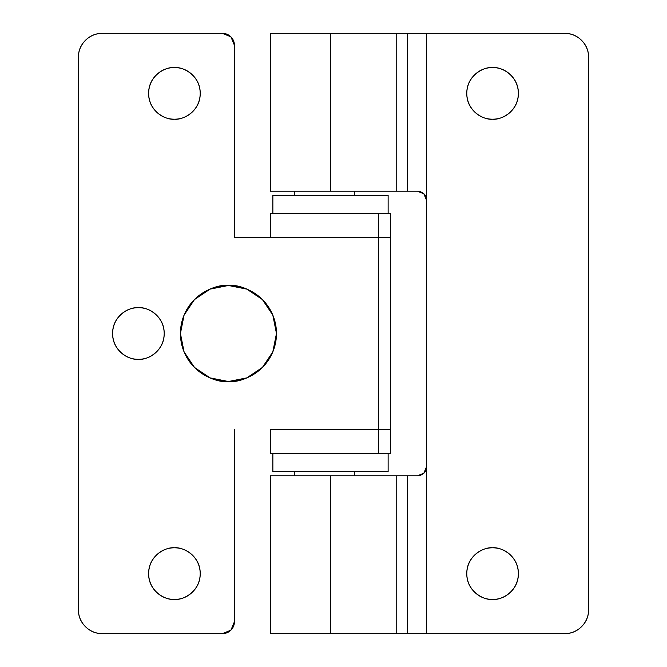 <?xml version="1.0" encoding="UTF-8"?>
<svg xmlns="http://www.w3.org/2000/svg" width="667" height="667" viewBox="0 0 667 667"><rect width="100%" height="100%" fill="white"/><g stroke="black" fill="none" stroke-linecap="round" stroke-linejoin="round"><path stroke-width="1" d="M390.528 237.452L390.528 429.548L390.528 237.452L234.45 237.452L270.469 237.452L234.45 237.452L234.45 45.356L230.932 36.868L222.445 33.35L102.385 33.35C95.756 33.35 90.095 35.693 85.409 40.387C80.715 45.073 78.373 50.734 78.373 57.362L78.373 609.638C78.373 616.266 80.715 621.927 85.409 626.613C90.095 631.307 95.756 633.65 102.385 633.65L222.445 633.65L230.932 630.132L222.445 633.65L102.385 633.65A24.012 24.012 0 0 1 78.373 609.638L78.373 57.362A24.012 24.012 0 0 1 102.385 33.35L222.445 33.35A12.006 12.006 0 0 1 234.45 45.356L234.45 237.452L270.469 237.452L270.469 213.44L378.522 213.44L378.522 429.548L390.528 429.548L378.522 429.548L378.522 237.452L390.512 237.452L390.528 213.44L378.522 213.44L389.661 213.44M270.469 429.548L378.522 429.548L378.522 453.56L390.512 453.56L390.528 429.548L270.469 429.548L270.469 453.56L270.469 429.548M510.83 111.631C505.794 116.675 499.708 119.193 492.579 119.193C485.026 120.227 467.117 112.49 466.767 93.38C467.117 74.27 485.026 66.533 492.579 67.567C485.451 67.567 479.365 70.085 474.329 75.129C469.285 80.165 466.767 86.251 466.767 93.38C466.767 100.509 469.285 106.595 474.329 111.631C479.365 116.675 485.451 119.193 492.579 119.193C499.708 119.193 505.794 116.675 510.83 111.631C515.874 106.595 518.392 100.509 518.392 93.38C518.392 86.251 515.874 80.165 510.83 75.129C505.794 70.085 499.708 67.567 492.579 67.567C500.133 66.533 518.042 74.27 518.392 93.38C518.042 112.49 500.133 120.227 492.579 119.193C485.451 119.193 479.365 116.675 474.329 111.631M492.579 599.433C485.026 600.467 467.117 592.73 466.767 573.62C467.117 554.51 485.026 546.773 492.579 547.807C485.451 547.807 479.365 550.325 474.329 555.369C469.285 560.405 466.767 566.491 466.767 573.62C466.767 580.749 469.285 586.835 474.329 591.871C479.365 596.915 485.451 599.433 492.579 599.433C499.708 599.433 505.794 596.915 510.83 591.871C515.874 586.835 518.392 580.749 518.392 573.62C518.392 566.491 515.874 560.405 510.83 555.369C505.794 550.325 499.708 547.807 492.579 547.807C500.133 546.773 518.042 554.51 518.392 573.62C518.042 592.73 500.133 600.467 492.579 599.433C499.708 599.433 505.794 596.915 510.83 591.871M417.542 475.771L420.985 475.087L423.912 473.136L426.547 466.767C426.071 470.193 425.171 472.344 423.837 473.211L417.542 475.771L330.498 475.771L330.498 633.65L270.469 633.65L564.615 633.65A24.012 24.012 0 0 0 588.627 609.638C588.627 616.266 586.285 621.927 581.591 626.613C576.905 631.307 571.244 633.65 564.615 633.65L426.547 633.65L426.547 33.35L564.615 33.35C571.244 33.35 576.905 35.693 581.591 40.387C586.285 45.073 588.627 50.734 588.627 57.362L588.627 609.638L588.627 57.362A24.012 24.012 0 0 0 564.615 33.35L407.554 33.35L407.554 191.229L330.498 191.229L330.498 33.35L270.469 33.35L270.469 191.229L270.469 33.35L396.19 33.35L396.19 191.229L396.19 33.35L407.554 33.35L407.554 191.229L417.542 191.229L423.837 193.797L426.547 200.233L426.547 33.35L330.498 33.35L330.498 191.229L270.469 191.229L417.542 191.229L423.837 193.797C425.171 194.664 426.071 196.807 426.547 200.233L423.912 193.864L426.547 200.233L426.547 466.767L423.837 473.211L417.542 475.771L407.554 475.771L407.554 633.65L330.498 633.65L330.498 475.771L270.469 475.771L270.469 633.65L270.469 475.771L396.19 475.771L396.19 633.65L396.19 475.771L407.554 475.771L407.554 633.65L426.547 633.65L426.547 466.767L423.87 473.17M423.87 193.83L420.985 191.913L417.542 191.229M174.42 119.193C166.867 120.227 148.958 112.49 148.608 93.38C148.958 74.27 166.867 66.533 174.42 67.567C181.549 67.567 187.635 70.085 192.671 75.129C197.715 80.165 200.233 86.251 200.233 93.38C200.233 100.509 197.715 106.595 192.671 111.631C187.635 116.675 181.549 119.193 174.42 119.193C167.292 119.193 161.206 116.675 156.17 111.631C151.126 106.595 148.608 100.509 148.608 93.38C148.608 86.251 151.126 80.165 156.17 75.129C161.206 70.085 167.292 67.567 174.42 67.567C181.974 66.533 199.883 74.27 200.233 93.38C199.883 112.49 181.974 120.227 174.42 119.193M228.447 381.524C214.399 383.458 181.082 369.043 180.423 333.5C181.082 297.957 214.399 283.542 228.447 285.476L246.823 289.128L262.406 299.541L272.82 315.124L276.471 333.5L272.82 351.876L262.406 367.459L246.823 377.872L228.447 381.524L210.072 377.872L194.489 367.459L184.075 351.876L180.423 333.5L184.075 315.124L194.489 299.541L210.072 289.128L228.447 285.476C242.496 283.542 275.813 297.957 276.471 333.5C275.813 369.043 242.496 383.458 228.447 381.524L246.823 377.872L262.406 367.459L272.82 351.876L276.471 333.5L272.82 315.124L262.406 299.541L246.823 289.128L228.447 285.476A48.024 48.024 0 0 1 276.471 333.5A48.024 48.024 0 0 1 228.447 381.524A48.024 48.024 0 0 1 180.423 333.5A48.024 48.024 0 0 1 228.447 285.476L210.072 289.128L194.489 299.541L184.075 315.124L180.423 333.5L184.075 351.876L194.489 367.459L210.072 377.872L228.447 381.524M120.152 315.249C125.188 310.205 131.274 307.687 138.403 307.687C145.956 306.653 163.865 314.39 164.215 333.5C163.865 352.61 145.956 360.347 138.403 359.313C130.849 360.347 112.94 352.61 112.59 333.5C112.94 314.39 130.849 306.653 138.403 307.687C145.531 307.687 151.617 310.205 156.653 315.249C161.697 320.285 164.215 326.371 164.215 333.5C164.215 340.629 161.697 346.715 156.653 351.751C151.617 356.795 145.531 359.313 138.403 359.313C131.274 359.313 125.188 356.795 120.152 351.751C115.108 346.715 112.59 340.629 112.59 333.5C112.59 326.371 115.108 320.285 120.152 315.249C115.108 320.285 112.59 326.371 112.59 333.5M200.233 573.62C200.233 580.749 197.715 586.835 192.671 591.871C187.635 596.915 181.549 599.433 174.42 599.433C166.867 600.467 148.958 592.73 148.608 573.62C148.958 554.51 166.867 546.773 174.42 547.807C181.549 547.807 187.635 550.325 192.671 555.369C197.715 560.405 200.233 566.491 200.233 573.62C200.233 566.491 197.715 560.405 192.671 555.369M156.17 555.369C151.126 560.405 148.608 566.491 148.608 573.62C148.608 566.491 151.126 560.405 156.17 555.369C161.206 550.325 167.292 547.807 174.42 547.807C181.974 546.773 199.883 554.51 200.233 573.62C199.883 592.73 181.974 600.467 174.42 599.433C167.292 599.433 161.206 596.915 156.17 591.871C151.126 586.835 148.608 580.749 148.608 573.62M230.932 630.132L234.45 621.644L234.45 429.548L234.45 621.644A12.006 12.006 0 0 1 222.445 633.65M390.528 429.548L378.522 429.548L378.522 453.56L270.469 453.56L389.661 453.56M378.522 237.452L378.522 213.44L270.469 213.44L270.469 237.452L389.661 237.452M294.481 475.771L294.481 471.569L294.481 475.771M294.481 195.431L294.481 191.229L294.481 195.431M354.51 475.771L354.51 471.569L354.51 475.771M354.51 195.431L354.51 191.229L354.51 195.431M272.87 453.56L272.87 471.569L388.127 471.569L388.127 453.56L388.127 471.569L272.87 471.569L272.87 453.56M388.127 195.431L272.87 195.431L272.87 213.44L272.87 195.431L388.127 195.431L388.127 213.44L388.127 195.431"/></g></svg>
